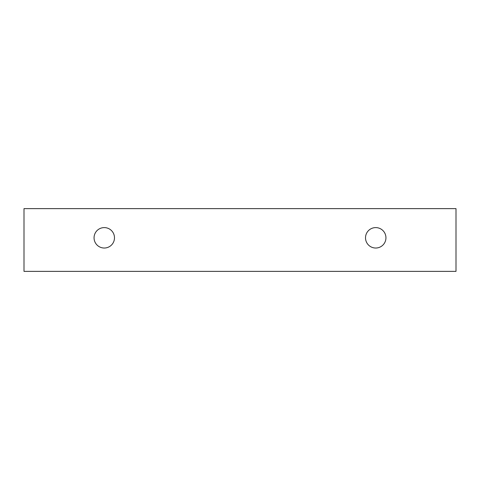 <?xml version="1.0" encoding="UTF-8"?>
<svg xmlns="http://www.w3.org/2000/svg" width="480" height="480" viewBox="0 0 480 480"><rect width="100%" height="100%" fill="white"/><g stroke="black" fill="none" stroke-linecap="round" stroke-linejoin="round"><path stroke-width="0.72" d="M375.732 248.028A10.218 10.218 0 0 1 366.882 232.704A10.218 10.218 0 0 1 384.576 232.704A10.218 10.218 0 0 1 375.732 248.028M456 271.38L456 208.62L24 208.62L24 271.38L456 271.38M104.268 248.028A10.218 10.218 0 0 1 95.424 232.704A10.218 10.218 0 0 1 113.118 232.704A10.218 10.218 0 0 1 104.268 248.028"/></g></svg>
